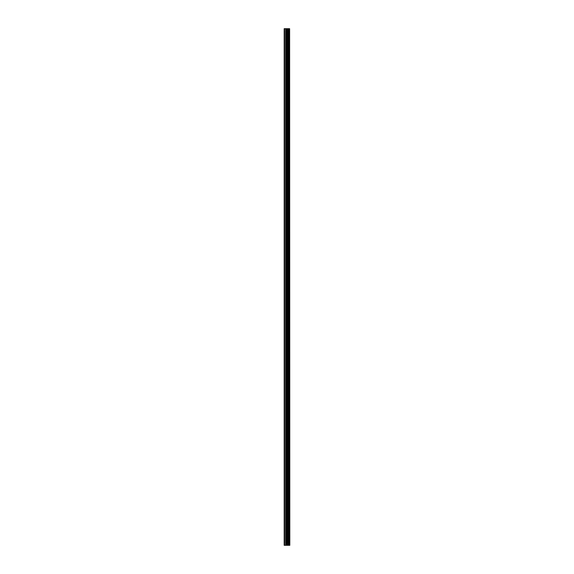 <?xml version="1.0" encoding="UTF-8"?>
<svg xmlns="http://www.w3.org/2000/svg" width="574" height="574" viewBox="0 0 574 574"><rect width="100%" height="100%" fill="white"/><g stroke="black" fill="none" stroke-linecap="round" stroke-linejoin="round"><path stroke-width="0.86" d="M289.626 28.7L289.813 545.3L289.626 28.7L284.187 28.7L284.187 545.3L284.575 545.3L284.575 28.7M284.575 545.3L289.626 545.3M289.597 545.3L289.597 28.7M289.117 545.3L289.117 28.7M289.081 545.3L289.081 28.7M287.961 545.3L287.961 28.7M287.904 545.3L287.904 28.7M289.038 545.3L289.038 28.7M288.952 545.3L288.952 28.7M288.593 545.3L288.593 28.7M288.5 545.3L288.5 28.7M288.464 545.3L288.464 28.7M288.428 545.3L288.428 28.7M287.718 545.3L287.718 28.7M287.538 545.3L287.538 28.7M286.821 545.3L286.821 28.7M286.641 545.3L286.641 28.7M285.866 545.3L285.866 28.7M285.687 545.3L285.687 28.7"/></g></svg>
